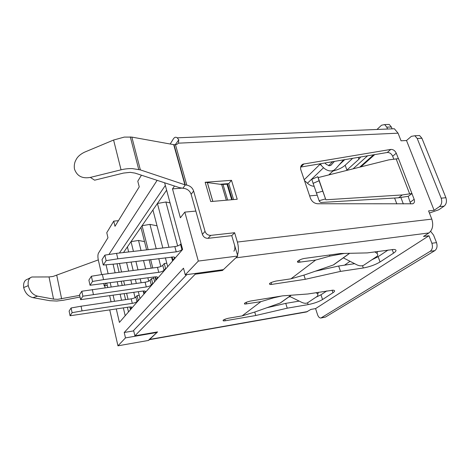 <?xml version="1.0" encoding="UTF-8"?>
<svg xmlns="http://www.w3.org/2000/svg" width="470" height="470" viewBox="0 0 470 470"><rect width="100%" height="100%" fill="white"/><g stroke="black" fill="none" stroke-linecap="round" stroke-linejoin="round"><path stroke-width="0.7" d="M144.507 241.598L138.527 240.458L141.041 250.51M143.526 260.48L145.635 268.899M147.862 277.817L148.702 281.178M126.589 262.56L128.651 271.084M130.836 280.114L131.782 284.033M133.791 292.352L135.072 297.645M170.046 202.881L165.887 202L177.654 245.945M157.045 225.806L149.959 224.39L156.222 248.753M158.76 258.606L160.793 266.508M233.837 242.696L237.767 256.027L223.379 269.639L185.268 274.833L183.494 268.2L124.221 332.49L125.484 337.889L157.009 332.449L148.596 340.409L117.952 345.826L109.751 309.977M184.205 182.284L184.51 182.26M227.48 183.688L232.28 199.685M185.268 274.833L198.317 261.073L184.822 212.105L195.849 211.077M198.317 261.073L237.767 256.027M106.05 264.786L108.123 273.722M110.244 282.887L111.167 286.865M113.129 295.307L114.516 301.294M116.296 308.978L119.415 322.414L182.607 249.458L164.629 182.795M157.133 180.339L108.905 254.511M117.952 345.826L125.484 337.889M174.499 186.026L172.496 188.875L180.374 217.78L184.822 212.105M101.649 274.58L98.324 260.039C97.725 256.99 97.766 254.711 98.447 253.201L107.959 237.732L106.766 232.691L113.74 221.123L114.986 226.305L139.243 186.866L137.786 181.214L141.417 175.192M105.867 283.475L104.223 285.819L103.752 283.762M111.061 301.805L109.68 295.8M107.73 287.34L106.813 283.351M157.009 332.449L156.91 332.031M133.721 330.886L124.221 332.49M125.196 315.734L123.357 307.903M121.56 300.26L120.156 294.302M118.181 285.901L117.247 281.941M115.103 272.823L113.07 264.175M165.346 185.439L119.409 253.019M181.62 188.176L172.496 188.875M222.157 184.087L221.805 184.516M118.446 220.683L113.74 221.123M104.223 285.819L107.283 285.396M128.486 311.933L127.388 307.286M125.578 299.666L124.168 293.726M122.182 285.349L121.248 281.407M119.092 272.312L117.054 263.729M119.498 263.429L121.542 272.001M123.704 281.072L124.644 285.014M126.636 293.374L128.046 299.302M129.867 306.928L130.501 309.607M162.826 247.984L152.92 209.978L157.415 203.481L168.953 247.273M171.526 257.037L172.578 261.032M167.69 266.678L165.375 257.795M146.599 249.87L140.912 227.357L142.058 225.694L148.138 249.688M150.653 259.605L152.774 267.982M155.024 276.853L155.893 280.296M154.648 281.736L153.467 277.059M151.222 268.176L149.108 259.793M128.645 251.949L127.411 246.879L131.036 241.639L133.439 251.391M135.906 261.414L137.992 269.88M140.201 278.851L141.159 282.74M143.191 291.012L143.949 294.085M140.031 298.609L138.345 291.7M136.323 283.404L135.366 279.497M133.175 270.503L131.101 262.002M140.912 227.357L131.036 241.639L138.527 240.458M152.92 209.978L142.058 225.694L149.959 224.39M166.621 190.168L157.415 203.481L165.887 202M127.411 246.879L123.492 252.549M350.038 261.302L344.51 265.168M309.642 195.884L317.033 195.22M396.827 203.927L394.6 198.046M403.325 203.939L400.834 197.412M143.485 290.983L144.073 293.368L144.643 293.286M144.073 293.368L145.365 291.87L144.731 291L142.768 291.065L80.617 299.654L79.553 294.743L81.798 291.23L145.101 282.2C147.474 281.8 149.143 281.154 150.1 280.261L151.463 278.651L152.662 283.428L153.249 283.345M151.463 278.651L153.79 278.334M80.617 299.654L82.885 296.194L146.282 286.947C148.655 286.541 150.329 285.895 151.293 285.014L152.662 283.428M92.302 289.461L93.401 294.396M81.798 291.23L82.885 296.194M155.405 276.812L156.081 279.474L157.509 277.823L156.763 276.818L154.877 276.871L90.029 285.267L88.889 280.132L91.374 276.243L102.372 274.462L103.553 279.621L158.748 272.33C161.228 271.924 162.996 271.231 164.042 270.268L165.558 268.511L166.168 268.435M102.372 274.462L157.479 267.371C159.959 266.972 161.715 266.284 162.761 265.303L164.265 263.523L165.558 268.511M91.374 276.243L92.537 281.436L103.553 279.621M90.029 285.267L92.537 281.436M156.081 279.474L156.675 279.392M164.265 263.523L166.785 263.206M130.055 306.916L130.554 309.002L131.712 307.668L131.189 306.939L129.168 307.016L70.089 315.752L69.114 311.087L71.105 307.973L81.04 306.223L82.05 310.905L132.293 303.35C134.549 302.95 136.118 302.351 136.987 301.564L138.204 300.154L138.768 300.072M81.04 306.223L131.206 298.838C133.462 298.438 135.025 297.839 135.889 297.046L137.105 295.612L138.204 300.154M71.105 307.973L72.098 312.685L82.05 310.905M70.089 315.752L72.098 312.685M131.101 308.919L130.554 309.002M137.105 295.612L139.226 295.301M172.061 256.972L172.872 260.051L174.488 258.177C174.999 257.525 174.693 257.119 173.577 256.961L114.239 264.075L103.265 265.027L102.013 259.587L104.863 255.128L116.548 253.354L117.847 258.823L176.226 251.832C178.853 251.427 180.75 250.675 181.925 249.576L182.472 248.947M116.548 253.354L174.834 246.591C177.454 246.192 179.346 245.44 180.515 244.329L181.05 243.689M104.863 255.128L106.138 260.633L117.847 258.823M103.265 265.027L106.138 260.633M172.872 260.051L173.495 259.975M317.773 176.708L311.769 179.364L319.112 200.719L319.482 201.554L321.004 202.488L398.548 197.794L408.312 196.29L411.931 193.587L414.158 199.333C414.875 201.536 414.434 203.022 412.83 203.786L317.573 203.751C314.248 203.422 311.869 201.571 310.423 198.193L300.9 170.022C300.113 167.297 300.794 165.34 302.933 164.147L390.793 149.419C393.161 149.348 394.988 150.612 396.269 153.202L398.384 158.654M408.136 196.307L410.71 203.957M233.884 251.197C234.965 249.805 235.165 247.708 234.489 244.905L231.763 235.652L208.046 238.331C205.308 238.361 203.422 237.039 202.388 234.36L191.137 194.298C190.003 191.114 187.742 189.157 184.352 188.441L179.658 187.712L135.025 173.101L130.202 172.343L123.457 173.078L94.629 180.186L90.34 177.413L121.043 169.823C124.762 168.906 128.522 168.501 132.334 168.601L140.36 169.893L184.904 184.792L173.694 144.643L175.492 144.754L186.796 185.109C190.215 185.844 192.494 187.818 193.634 191.026L205.037 231.369C206.095 234.048 207.993 235.388 210.742 235.382L234.618 232.726L237.379 242.05C238.689 246.885 238.725 251.233 237.491 255.093M90.34 177.413C82.244 178.864 76.951 176.068 74.46 169.024C73.96 165.475 74.495 162.379 76.075 159.718C77.509 156.763 80.294 154.266 84.441 152.221L113.593 140.031L124.28 137.093L131.853 137.099L173.694 144.643M319.03 163.983L320.082 164.218L323.524 167.737L307.439 183.23C309.436 185.074 311.616 186.096 313.972 186.29M323.524 167.737C326.027 170.011 328.653 171.08 331.415 170.963L333.582 170.434L335.645 168.83L343.576 159.847M330.727 165.422L331.385 164.8L329.588 165.781L326.438 164.494L324.87 162.996M271.689 284.403L305.3 279.298L340.503 271.396L363.304 267.982C369.643 266.831 375.224 264.827 380.048 261.972L393.525 253.166C396.751 250.939 396.839 249.693 393.784 249.435L367.287 252.901L340.58 253.506L304.924 258.359C300.401 258.899 295.031 262.272 298.585 262.307L315.67 260.051L290.936 278.828L275.937 281.072C270.42 282.458 268.476 283.604 270.091 284.509L271.689 284.403L271.114 282.529M225.259 320.775L255.768 315.511L287.24 308.179L308.15 304.601C313.925 303.461 318.725 301.775 322.549 299.531L332.954 292.734C335.128 291.247 335.151 290.395 333.019 290.178L307.785 293.991L282.658 295.853L250.428 301.059C245.458 302.292 243.648 303.297 245.005 304.078L260.879 301.646L242.091 315.905L228.508 318.231C223.99 319.347 222.304 320.24 223.438 320.916L225.259 320.775L224.836 319.271M148.955 339.757L157.573 331.914L134.896 335.821L195.232 274.21L222.492 270.479L235.84 257.854L428.957 232.932L423.476 236.475L428.963 235.758L315.582 308.596L310.876 309.419L306.516 311.951M303.943 275.097L305.3 279.298M340.503 271.396L338.67 266.014L315.229 271.231M290.936 278.828L304.601 274.909L333.248 264.998L335.322 263.511M315.67 260.051L329.887 256.115L344.287 253.424M329.887 256.115L329.517 255.016M371.823 259.81L378.139 256.667L388.108 250.017M354.668 263.688L338.67 266.014M254.74 312.033L255.768 315.511M287.24 308.179L285.748 303.367L266.96 307.709M242.091 315.905L254.534 312.109L280.208 303.021L282.129 301.64M260.879 301.646L273.558 297.863L281.501 296.041M273.558 297.863L273.405 297.346M315.793 297.304L320.992 294.784L326.844 290.883M299.214 301.111L285.748 303.367M315.582 308.596L317.555 314.694C318.384 316.962 319.494 318.072 320.893 318.02L430.197 251.309L434.821 250.639L325.463 317.074L320.893 318.02M428.963 235.758L431.877 243.266C432.964 246.85 432.406 249.529 430.197 251.309M431.877 243.266L436.512 242.626L433.593 235.147L430.649 231.346M434.098 210.284L406.515 140.518L411.373 136.341L414.875 135.754L417.225 138.491L441.171 198.187C442.299 201.812 441.712 204.632 439.403 206.653L434.098 210.284L428.575 210.895L431.801 219.12C433.61 225.159 432.659 229.76 428.957 232.932M222.492 270.479L222.298 269.792M195.038 273.505L195.232 274.21M134.896 335.821L133.615 330.445L186.796 274.627M436.512 242.626C437.582 246.186 437.018 248.853 434.821 250.639M416.673 135.671L419.557 135.53L421.919 138.25L445.907 197.711C447.017 201.307 446.418 204.115 444.127 206.142L438.792 209.761L429.416 213.045M233.572 199.568L228.767 183.588L220.03 184.252L205.155 182.266L231.504 180.327L237.227 199.251L210.736 201.565L205.155 182.266M300.647 167.079L387.251 152.497C389.612 152.421 391.422 153.672 392.691 156.251L393.801 159.136M170.193 144.008L173.383 138.903C174.523 137.164 175.798 136.805 177.208 137.822L178.782 139.796L178.436 143.162L177.114 144.261L175.492 144.754M406.515 140.518L401.051 140.8L398.061 133.175L178.436 143.162M343.341 257.86L357.012 264.892C359.638 266.055 361.882 266.167 363.739 265.215L376.899 256.414C377.98 255.604 378.033 254.623 377.063 253.465L375.518 252.314L375.647 251.744M374.678 251.879L375.518 252.314M289.614 296.364L301.834 302.404C304.166 303.414 306.064 303.555 307.533 302.839L317.655 296.059L317.849 294.097L316.093 292.634M178.782 139.796L175.234 144.778M389.994 128.927L394.342 128.745L398.061 133.175M312.985 183.412L319.071 180.733L317.796 176.702L318.19 177.584L388.866 159.853L398.507 158.643L411.931 193.587M231.504 180.327L228.767 183.588M231.763 235.652L234.618 232.726M182.818 188.329L185.315 184.91L186.796 185.109M185.315 184.91L184.904 184.792M80.047 297.022L63.162 300.289L56.782 301.047L49.802 300.7L32.924 297.645L37.6 296.159L53.545 299.102L57.769 299.32L79.688 295.372M28.253 285.584L27.284 286.066L28.253 285.584C27.683 280.896 28.899 278.034 31.895 277.006L49.027 276.942L53.057 276.448L98.295 259.904M346.461 170.493L358.921 159.213L360.702 156.962M398.548 197.794L402.308 194.944L412.031 193.511M332.895 171.074C338.23 169.699 342.319 167.755 345.174 165.24L352.682 158.314M392.08 128.839L391.351 126.971L386.804 127.153L387.533 129.033M396.11 158.801L409.623 193.746M226.323 200.202L221.652 184.499L220.03 184.252M221.652 184.499L227.028 184.222L231.681 199.738M30.65 277.635L27.401 279.25C24.469 280.232 23.218 282.999 23.659 287.546C25.133 293.01 28.224 296.376 32.924 297.645M28.282 285.737C29.774 291.429 32.877 294.901 37.6 296.159M27.284 286.066L23.659 287.546M376.987 129.473L381.534 125.22L384.648 124.585L386.804 127.153M339.123 164.894L344.721 159.653M386.81 124.503L389.184 124.409L391.351 126.971M318.19 177.584L325.851 199.779L402.308 194.944M319.071 180.733L325.851 199.779M320.082 164.218L304.196 179.775M304.454 180.533L307.439 183.23M321.274 165.605L320.616 163.713M334.434 161.386L331.385 164.8M332.731 161.674L328.548 165.675M174.999 149.319L175.304 149.307M289.878 296.494L289.303 296.588M244.929 303.814L244.371 303.908M151.293 285.014L150.1 280.261M146.282 286.947L145.101 282.2M145.365 291.87L145.177 291.106M164.042 270.268L162.761 265.303M158.748 272.33L157.479 267.371M157.509 277.823L157.286 276.936M136.987 301.564L135.889 297.046M132.293 303.35L131.206 298.838M131.712 307.668L131.559 307.033M181.925 249.576L180.515 244.329M176.226 251.832L174.834 246.591M174.488 258.177L174.206 257.096M410.369 202.106L414.158 199.333M113.593 140.031L121.043 169.823M307.562 311.563L149.654 339.411M349.551 253.307L333.248 264.998M299.325 260.133L300.001 262.219M393.525 253.166L392.174 249.488M380.048 261.972L378.139 256.667M363.304 267.982L362.505 265.714M291.083 295.231L280.208 303.021M246.245 302.275L246.732 303.955M332.954 292.734L332.102 290.172M322.549 299.531L320.992 294.784M308.15 304.601L307.574 302.809M431.801 219.12L237.379 242.05M325.463 317.074L321.457 317.808M439.403 206.653L444.127 206.142M445.907 197.711L441.171 198.187M392.691 156.251L396.269 153.202M387.251 152.497L390.793 149.419M300.841 167.044L303.984 163.842M212.845 201.383L207.305 182.319M208.046 238.331L210.742 235.382M205.037 231.369L202.388 234.36M191.137 194.298L193.634 191.026M104.646 285.76L105.086 287.699M367.581 155.805L353.07 168.836M421.919 138.25L417.225 138.491M131.853 137.099L140.36 169.893M223.033 184.528L227.668 200.085M56.758 275.355L61.641 298.861M53.545 299.102L49.027 276.942M358.921 159.213L358.246 157.38M346.925 170.093L345.174 165.24M330.434 174.517L330.134 173.659M373.615 154.789L359.673 167.179M319.112 200.719L325.504 198.933M322.684 191.196L316.263 193.005M290.384 296.746L288.697 297.022M270.091 284.509L269.733 283.328M298.585 262.307L298.127 260.879M223.438 320.916L223.209 320.105M245.005 304.078L244.717 303.103M306.563 311.945L149.36 339.687M333.547 264.88L349.704 253.301M280.478 302.915L291.212 295.219M300.894 166.233L302.933 164.147M212.792 201.389L207.252 182.313M185.245 184.892L174.012 144.684M177.208 137.822L394.342 128.745M377.51 251.485L377.069 253.459M318.337 292.269L317.849 294.097M414.875 135.754L419.563 135.53M374.713 154.607L360.878 166.879M138.721 169.423L130.308 136.893M389.184 124.409L384.648 124.585M226.352 200.202L221.687 184.504M328.765 174.934L333.582 170.434"/></g></svg>

